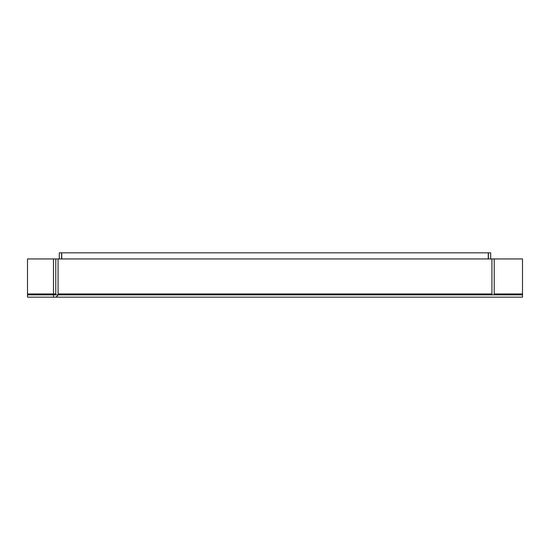 <?xml version="1.0" encoding="UTF-8"?>
<svg xmlns="http://www.w3.org/2000/svg" width="550" height="550" viewBox="0 0 550 550"><rect width="100%" height="100%" fill="white"/><g stroke="black" fill="none" stroke-linecap="round" stroke-linejoin="round"><path stroke-width="0.82" d="M61.593 258.947L61.593 252.835L59.297 252.835L59.297 258.947M490.703 258.947L490.703 252.835L488.407 252.835L488.407 258.947M61.744 258.947L61.744 252.835L488.256 252.835L488.256 258.947M491.927 258.947L522.5 258.947L522.5 297.165L53.487 297.165L53.487 293.954L55.784 293.954A0.914 0.914 0 0 1 54.862 294.876L27.5 294.876L27.5 297.165L54.862 297.165A3.211 3.211 0 0 0 58.073 293.954L58.073 258.947L491.927 258.947L491.927 293.954A3.211 3.211 0 0 0 492.058 294.876M58.073 258.947L53.487 258.947L53.487 293.954L27.5 293.954L27.5 258.947L53.487 258.947M522.5 294.876L53.487 294.876M494.216 258.947L494.216 293.954L522.5 293.954M495.138 294.876A0.914 0.914 0 0 1 494.216 293.954M27.5 293.954L27.5 294.876M55.784 258.947L55.784 293.954M58.073 293.954L491.927 293.954"/></g></svg>
